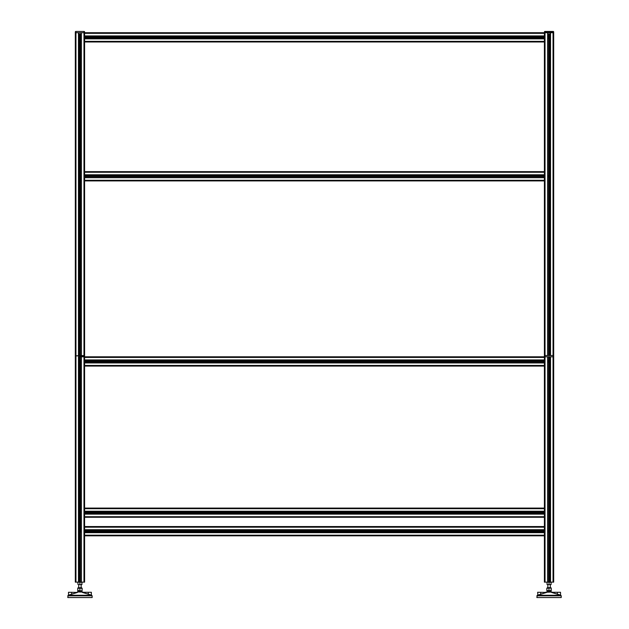 <?xml version="1.0" encoding="UTF-8"?>
<svg xmlns="http://www.w3.org/2000/svg" width="629" height="629" viewBox="0 0 629 629"><rect width="100%" height="100%" fill="white"/><g stroke="black" fill="none" stroke-linecap="round" stroke-linejoin="round"><path stroke-width="0.94" d="M546.184 592.031L551.94 592.031L545.429 592.306M551.02 591.991L547.104 591.991M547.812 356.816L547.812 582.116L544.431 582.116L544.431 362.697L84.569 362.697L84.569 582.116L80.221 582.116L80.221 532.236L81.015 531.191L79.922 530.113L78.877 531.395M547.6 582.116L547.6 356.816L544.431 356.816L545.052 356.816L545.052 582.116M547.6 355.519L547.6 32.747L544.431 32.747L545.052 32.747L545.052 31.45L553.693 31.757L553.693 32.747L553.072 32.747L553.693 32.747L553.693 356.816L553.072 356.816L553.693 356.816L553.693 582.116L549.353 582.116L549.353 532.236L548.685 532.205M78.861 531.301L79.663 532.236L79.647 582.116L78.688 582.116L78.688 356.816L78.688 582.116L75.307 582.116L75.307 356.816L75.928 356.816L75.307 356.816L75.307 32.747L75.928 32.747L75.307 32.747L75.307 355.825L83.948 355.519L83.948 356.816L84.569 356.816L81.4 356.816L81.4 582.116M553.386 31.45L544.431 31.757L553.072 31.757L553.072 355.519L544.745 355.519L553.386 355.519L553.072 356.816L545.052 356.816L545.052 355.825L544.431 355.825L544.431 180.271L84.569 180.271L84.569 180.893L544.431 180.893L544.431 41.388L544.431 42.001L84.569 42.001L84.569 32.747L83.948 32.747L84.569 32.747L84.569 31.757L83.948 31.757L83.948 32.747L81.4 32.747L81.4 355.519M544.431 175.011L84.569 175.011L84.569 41.388L544.431 41.388L544.431 32.747L84.569 32.747L84.255 31.45L75.614 31.45L75.614 355.519M544.431 355.825L544.431 360.197L84.569 360.197L84.569 355.825L75.928 355.825L75.928 582.116M84.569 366.07L84.569 365.457L544.431 365.457L544.431 366.07L84.569 366.07L84.569 582.116L84.569 366.07M82.328 591.991L77.548 591.991M553.017 592.801L551.531 592.306L560.486 592.306L560.486 595.113L561.257 595.82L561.257 597.55L536.875 597.55L537.284 595.246L560.848 595.246L561.257 595.82L536.875 595.82M537.905 595.042L537.646 592.306L546.593 592.416L537.284 595.246M83.893 592.801L82.407 592.306L91.354 592.306L91.354 595.113L92.125 595.82L92.125 597.55L67.743 597.55L68.152 595.246L91.716 595.246L92.125 595.82L67.743 595.82M68.561 595.097L68.514 592.306L77.469 592.416L68.152 595.246M81.896 591.991L77.98 591.991M547.395 587.675L550.737 587.675L547.395 587.675L546.853 588.304L551.224 588.068L551.271 590.56L546.853 590.56L547.128 591.134L551.224 590.898M77.776 588.068L81.605 587.675L78.185 587.769L77.729 588.304L82.147 588.304L82.1 590.898L77.729 590.56L77.996 591.134L82.1 590.898L81.786 591.346L78.082 591.346L77.776 590.898M84.569 176.262L84.569 175.011L84.569 177.512L84.569 176.262L544.431 176.277M84.569 180.893L84.569 355.825L84.569 177.512L544.431 177.512M548.048 584.553L550.053 584.553L548.048 584.553M551.059 582.297L551.067 584.553L550.053 584.553L551.059 584.38L551.059 582.297L548.048 582.116L549.046 582.297L549.046 584.38M78.916 584.553L80.929 584.553L78.916 584.553M81.951 582.163L81.943 584.553L80.929 584.553L81.935 584.38L81.935 582.297L78.916 582.116L79.914 582.297L79.914 584.38M550.233 32.747L550.312 355.519M81.11 32.747L81.188 355.519L81.188 32.747M82.816 592.031L77.265 591.991M551.004 591.134L547.128 591.134L547.214 591.74L550.973 591.913M550.815 587.769L551.224 588.068M77.996 591.134L78.082 591.74L81.841 591.913M81.786 591.346L81.786 591.74M78.468 355.519L78.468 32.747L75.928 32.747L75.928 31.757L75.307 31.757L75.307 32.747M548.936 362.516L549.345 362.485L548.795 530.145L549.196 530.121M549.046 356.816L548.795 360.401L549.196 360.37M80.064 360.37L79.655 360.401L80.205 360.401L80.205 356.816M79.954 530.113L80.205 362.493L79.804 362.516M79.954 582.116L80.205 532.236L79.804 532.268M548.795 356.816L548.795 360.401L547.985 361.447L548.795 362.493L548.795 530.145L548.001 531.395M548.936 532.268L550.147 531.191L549.078 530.113L549.078 362.524M550.116 361.195L549.078 360.362L549.078 356.816M547.985 531.088L548.795 532.236L548.795 582.116M548.795 33.982L549.046 36.293L547.985 37.378L548.795 38.424L549.046 175.184L548.087 175.798M548.936 38.448L549.345 38.416L549.196 175.192M550.116 176.018L549.078 175.184L549.078 38.455M549.046 33.982L549.196 36.301M549.353 38.416L549.337 175.216L549.353 38.416L550.147 37.378L549.078 36.293L549.078 33.982M548.008 176.505L548.795 177.307L548.795 355.519M80.433 530.231L80.205 362.493L81.015 361.447L80.205 360.401M80.205 582.116L80.221 532.236M79.443 360.48L78.853 361.447L79.922 362.524L80.064 530.121M79.443 175.302L78.963 175.798M80.064 175.192L80.205 38.424L81.015 37.378L80.315 36.364M80.064 36.301L79.647 36.333L80.205 36.333L80.205 33.982M79.954 355.519L80.205 177.307L79.804 177.331M79.954 175.184L80.205 38.424L79.804 38.448M80.205 355.519L80.205 177.307L81.015 176.262L80.221 175.224L80.433 38.338M78.853 176.262L79.922 177.339L79.922 355.519M79.647 36.333L79.663 33.982L79.647 36.333L78.853 37.378L79.922 38.455L79.922 175.184M557.396 592.306L557.396 594.201L551.531 592.408L555.399 593.532M554.487 593.241L553.323 592.888M75.307 38.841L75.307 41.388M75.307 33.361L75.307 35.908M548.095 361.927L548.095 360.967M550.076 530.813L550.076 531.568M544.431 360.197L544.431 362.697M547.662 356.816L547.662 582.116M548.779 532.236L548.779 582.116L547.812 582.116M549.337 530.145L549.353 362.485L550.029 361.927M550.312 356.816L550.312 582.116M550.469 356.816L550.469 582.116M553.072 582.116L553.072 356.816L550.532 356.816L550.532 582.116M550.147 531.198L550.029 531.67M548.087 37.842L548.087 36.907M550.037 36.907L550.037 37.842M548.567 38.338L549.046 38.455M547.662 32.747L547.662 355.519M550.233 33.982L547.828 33.982L547.812 32.747L547.812 355.519M549.557 177.221L549.337 355.519L549.353 177.307L550.037 176.733M550.469 32.747L550.469 355.519M545.052 355.519L545.052 32.747L553.072 32.747L550.532 32.747L550.532 355.519M78.861 531.088L78.971 530.711M79.647 530.153L79.663 362.493L79.922 530.113M78.884 361.691L78.971 360.967M79.647 582.116L79.663 532.236L79.922 582.116M78.468 582.116L78.468 356.816L83.948 356.816L83.948 582.116M78.531 356.816L78.531 582.116M81.188 356.816L81.188 582.116L81.188 356.816M81.338 356.816L81.338 582.116M84.569 360.197L84.569 362.697M81.015 361.447L80.905 361.927M81.015 531.198L80.905 531.67M544.431 35.971L84.569 35.971L544.431 35.971M84.569 36.065L544.431 36.034L84.569 36.065M84.569 36.128L544.431 36.128L84.569 36.128L84.569 38.628L544.431 38.628L84.569 38.628M544.431 38.778L84.569 38.778L544.431 38.778M84.569 42.001L544.431 42.001L84.569 42.001L84.569 171.631L544.431 171.631M544.431 356.816L84.569 356.816M544.431 360.04L84.569 360.04M544.431 362.847L84.569 362.847M544.431 517.305L84.569 517.305M544.431 508.043L84.569 508.043M544.431 511.267L84.569 511.267L544.431 511.267M544.431 511.424L84.569 511.424L544.431 511.424M544.431 513.924L84.569 513.924M544.431 514.082L84.569 514.082L544.431 514.082M544.431 526.567L84.569 526.567M544.431 529.791L84.569 529.791M544.431 529.94L84.569 529.94M544.431 532.441L84.569 532.441M544.431 532.598L84.569 532.598M544.431 535.822L84.569 535.822M88.272 592.306L88.272 594.201L82.407 592.408L86.267 593.532M85.355 593.241L84.2 592.888M560.486 592.306L560.486 595.113L557.396 594.201M561.257 595.82L561.257 597.55M91.354 592.306L91.354 595.113L88.272 594.201M92.125 595.82L92.125 597.55M551.177 588.304L551.177 590.56M548.968 588.304L548.968 590.56M546.853 588.304L546.853 590.56M82.045 588.304L82.045 590.56M79.844 588.304L79.844 590.56M77.729 588.304L77.729 590.56M80.992 176.018L80.913 176.733M78.853 37.378L78.963 36.907M80.913 36.907L80.913 37.842M78.531 32.747L78.531 355.519M81.11 33.982L78.704 33.982L78.688 32.747L78.688 355.519M81.338 32.747L81.338 355.519L81.338 32.747M75.307 177.732L75.307 180.271M75.307 172.252L75.307 174.799M544.431 174.854L84.569 174.854M544.431 177.669L84.569 177.669M548.048 582.116L547.057 582.116L547.057 584.553M78.916 582.116L77.933 582.116L77.925 584.427M549.046 582.297L550.053 582.116M79.914 582.297L80.929 582.116M548.59 531.804L549.361 531.906L549.534 530.585L548.299 531.088L548.59 531.804M549.77 531.733L548.944 532.079L548.236 531.536L548.354 530.648L549.18 530.31L549.888 530.852L549.77 531.733M549.675 361.911L549.164 360.676L548.449 360.975L548.96 362.21L549.675 361.911M550.147 361.447L550.029 360.967M549.604 360.739L549.95 361.557L549.408 362.265L548.519 362.147L548.181 361.329L548.724 360.621L549.604 360.739M549.447 38.047L549.447 36.71L548.677 36.71L548.291 37.378L549.447 38.047M548.779 33.982L548.567 36.411M549.832 36.93L549.832 37.819L549.062 38.267L548.291 37.819L548.291 36.93L549.062 36.482L549.832 36.93M549.447 176.93L549.447 175.593L548.677 175.593L548.291 176.262L549.447 176.93M547.985 176.262L548.087 176.733M549.832 175.813L549.832 176.71L549.062 177.15L548.291 176.71L548.291 175.813L549.062 175.373L549.832 175.813M80.04 362.21L80.551 360.975L79.836 360.676L79.223 361.148L80.04 362.21M80.221 530.153L80.433 362.406M80.819 361.329L80.481 362.147L79.592 362.265L79.05 361.557L79.396 360.739L80.276 360.621L80.819 361.329M80.701 531.088L79.466 530.585L79.175 531.293L80.41 531.804L80.701 531.088M79.82 530.31L80.646 530.648L80.764 531.536L80.056 532.079L79.23 531.733L79.112 530.852L79.82 530.31M80.323 38.047L80.709 37.378L79.553 36.71L79.168 37.378L80.323 38.047M80.709 36.93L80.709 37.819L79.938 38.267L79.168 37.819L79.168 36.93L79.938 36.482L80.709 36.93M80.323 176.93L80.709 176.262L79.553 175.593L79.168 176.262L80.323 176.93M80.221 355.519L80.433 177.221M80.709 175.813L80.709 176.71L79.938 177.15L79.168 176.71L79.168 175.813L79.938 175.373L80.709 175.813M545.052 31.45L553.072 31.45L544.745 31.45L544.431 32.747M84.569 355.825L83.948 355.519L83.948 32.747L75.928 32.747L75.928 355.519M83.948 31.45L75.928 31.45L83.948 31.45M549.353 532.236L549.353 582.116M549.046 582.116L549.046 532.276M549.078 532.276L549.078 582.116M549.353 362.485L549.353 530.153M548.779 530.153L548.779 362.485M547.717 356.816L547.717 582.116M547.749 356.816L547.749 582.116M548.779 360.401L548.779 356.816M549.337 360.401L549.337 356.816L549.353 360.401M550.375 356.816L550.375 582.116M550.406 356.816L550.406 582.116M549.046 355.519L549.046 177.339M548.779 355.519L548.779 177.307M549.337 36.333L549.337 33.982L549.353 36.333M548.779 175.224L548.779 38.416M547.717 32.747L547.717 355.519M547.749 32.747L547.749 355.519M549.078 177.339L549.078 355.519M550.375 32.747L550.375 355.519M550.406 32.747L550.406 355.519M79.922 360.362L79.922 356.816M79.663 356.816L79.663 360.401L79.647 356.816M79.954 356.816L79.954 360.362M78.594 356.816L78.594 582.116M78.625 356.816L78.625 582.116M80.221 356.816L80.221 360.401M81.251 356.816L81.251 582.116M81.283 356.816L81.283 582.116M84.569 37.363L544.431 37.363M544.431 33.361L84.569 33.361M544.431 35.908L84.569 35.908M84.569 37.087L544.431 37.087M544.431 37.103L84.569 37.103M84.569 37.646L544.431 37.646L84.569 37.661M544.431 37.394L84.569 37.394M544.431 38.691L84.569 38.691M544.431 38.715L84.569 38.715M544.431 38.841L84.569 38.841M84.569 361.431L544.431 361.431M544.431 357.429L84.569 357.429M544.431 359.977L84.569 359.977M544.431 360.103L84.569 360.103M544.431 360.134L84.569 360.134M84.569 361.156L544.431 361.156L84.569 361.172M84.569 361.714L544.431 361.714L84.569 361.73M544.431 361.463L84.569 361.463M544.431 362.752L84.569 362.752M544.431 362.784L84.569 362.784M544.431 362.909L84.569 362.909M84.569 512.659L544.431 512.659L84.569 512.69M544.431 508.664L84.569 508.664M544.431 511.212L84.569 511.212M544.431 511.33L84.569 511.33M544.431 511.361L84.569 511.361M84.569 512.391L544.431 512.391L84.569 512.407M84.569 512.949L544.431 512.949L84.569 512.957M544.431 513.987L84.569 513.987M544.431 514.019L84.569 514.019M544.431 514.145L84.569 514.145M544.431 516.684L84.569 516.684M84.569 531.175L544.431 531.175L84.569 531.206M544.431 527.181L84.569 527.181M544.431 529.728L84.569 529.728M544.431 529.854L84.569 529.854M544.431 529.885L84.569 529.885M84.569 530.907L544.431 530.907L84.569 530.923M84.569 531.466L544.431 531.466L84.569 531.481M544.431 532.504L84.569 532.504M544.431 532.535L84.569 532.535M544.431 532.661L84.569 532.661M544.431 535.208L84.569 535.208M540.728 592.306L540.728 594.201M71.604 592.306L71.604 594.201M79.922 36.293L79.922 33.982M79.663 177.307L79.663 355.519L79.647 177.307M79.663 38.424L79.663 175.216L79.647 38.416M79.954 33.982L79.954 36.293M78.594 32.747L78.594 355.519M78.625 32.747L78.625 355.519M80.221 33.982L80.221 36.333M81.251 32.747L81.251 355.519M81.283 32.747L81.283 355.519M84.569 176.246L544.431 176.246M544.431 172.252L84.569 172.252M544.431 174.799L84.569 174.799M544.431 174.917L84.569 174.917M544.431 174.948L84.569 174.948M84.569 175.978L544.431 175.978M544.431 175.994L84.569 175.994M84.569 176.529L544.431 176.529M544.431 176.545L84.569 176.545M544.431 177.575L84.569 177.575M544.431 177.606L84.569 177.606M544.431 177.732L84.569 177.732M553.693 355.825L553.386 355.519M550.296 587.675L550.296 584.553M550.918 591.346L550.918 591.74M547.828 587.675L547.828 584.553M81.172 587.675L81.172 584.553M78.704 587.675L78.704 584.553"/></g></svg>
